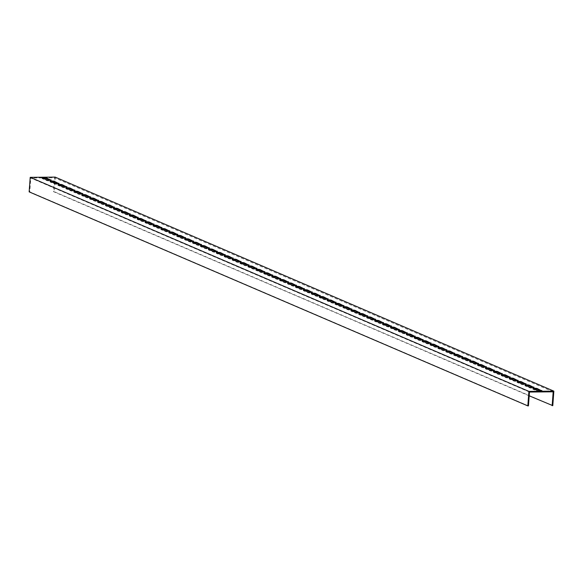 <?xml version="1.0" encoding="UTF-8"?>
<svg xmlns="http://www.w3.org/2000/svg" width="583" height="583" viewBox="0 0 583 583"><rect width="100%" height="100%" fill="white"/><g stroke="black" fill="none" stroke-linecap="round" stroke-linejoin="round"><path stroke-width="0.44" stroke-dasharray="2.92 2.19" d="M553.18 391.82L54.496 177.786L54.19 181.962M529.196 395.806L53.476 191.632L54.11 183.033M529.473 392.046L30.79 178.019L54.496 177.786M525.83 385.494A2.31 0.394 4.2 0 0 524.97 385.735A2.31 0.394 4.2 0 0 525.196 385.924L529.546 387.79A2.31 0.394 4.2 0 0 532.119 388.191A2.31 0.394 4.2 0 0 533.933 387.943A2.31 0.394 4.2 0 0 533.707 387.753L533.117 387.498M517.915 382.098A2.31 0.394 4.2 0 0 517.055 382.339A2.31 0.394 4.2 0 0 517.281 382.528L521.632 384.394A2.31 0.394 4.2 0 0 524.204 384.795A2.31 0.394 4.2 0 0 526.012 384.547A2.31 0.394 4.2 0 0 525.793 384.357L525.203 384.102M510.001 378.702A2.31 0.394 4.2 0 0 509.141 378.943A2.31 0.394 4.2 0 0 509.367 379.132L513.718 380.998A2.31 0.394 4.2 0 0 516.29 381.399A2.31 0.394 4.2 0 0 518.098 381.144A2.31 0.394 4.2 0 0 517.879 380.954L517.289 380.706M502.087 375.306A2.31 0.394 4.2 0 0 501.227 375.539A2.31 0.394 4.2 0 0 501.446 375.729L505.804 377.602A2.31 0.394 4.2 0 0 508.376 377.995A2.31 0.394 4.2 0 0 510.183 377.748A2.31 0.394 4.2 0 0 509.957 377.558L509.374 377.31M494.173 371.903A2.31 0.394 4.2 0 0 493.313 372.143A2.31 0.394 4.2 0 0 493.531 372.333L497.889 374.206A2.31 0.394 4.2 0 0 500.462 374.599A2.31 0.394 4.2 0 0 502.269 374.352A2.31 0.394 4.2 0 0 502.043 374.162L501.46 373.914M486.251 368.507A2.31 0.394 4.2 0 0 485.391 368.748A2.31 0.394 4.2 0 0 485.617 368.937L489.968 370.803A2.31 0.394 4.2 0 0 492.54 371.203A2.31 0.394 4.2 0 0 494.355 370.956A2.31 0.394 4.2 0 0 494.129 370.766L493.539 370.511M478.337 365.111A2.31 0.394 4.2 0 0 477.477 365.352A2.31 0.394 4.2 0 0 477.703 365.541L482.054 367.407A2.31 0.394 4.2 0 0 484.626 367.807A2.31 0.394 4.2 0 0 486.433 367.56A2.31 0.394 4.2 0 0 486.215 367.37L485.624 367.115M470.423 361.715A2.31 0.394 4.2 0 0 469.563 361.956A2.31 0.394 4.2 0 0 469.789 362.145L474.139 364.011A2.31 0.394 4.2 0 0 476.712 364.411A2.31 0.394 4.2 0 0 478.519 364.164A2.31 0.394 4.2 0 0 478.3 363.974L477.71 363.719M462.508 358.319A2.31 0.394 4.2 0 0 461.649 358.56A2.31 0.394 4.2 0 0 461.867 358.749L466.225 360.615A2.31 0.394 4.2 0 0 468.798 361.015A2.31 0.394 4.2 0 0 470.605 360.76A2.31 0.394 4.2 0 0 470.379 360.571L469.796 360.323M454.594 354.923A2.31 0.394 4.2 0 0 453.734 355.156A2.31 0.394 4.2 0 0 453.953 355.346L458.311 357.219A2.31 0.394 4.2 0 0 460.883 357.612A2.31 0.394 4.2 0 0 462.691 357.364A2.31 0.394 4.2 0 0 462.465 357.175L461.882 356.927M446.673 351.52A2.31 0.394 4.2 0 0 445.813 351.76A2.31 0.394 4.2 0 0 446.039 351.95L450.389 353.823A2.31 0.394 4.2 0 0 452.962 354.216A2.31 0.394 4.2 0 0 454.776 353.968A2.31 0.394 4.2 0 0 454.551 353.779L453.968 353.524M438.759 348.124A2.31 0.394 4.2 0 0 437.899 348.364A2.31 0.394 4.2 0 0 438.125 348.554L442.475 350.419A2.31 0.394 4.2 0 0 445.048 350.82A2.31 0.394 4.2 0 0 446.862 350.572A2.31 0.394 4.2 0 0 446.636 350.383L446.046 350.128M430.844 344.728A2.31 0.394 4.2 0 0 429.984 344.968A2.31 0.394 4.2 0 0 430.21 345.158L434.561 347.023A2.31 0.394 4.2 0 0 437.133 347.424A2.31 0.394 4.2 0 0 438.941 347.176A2.31 0.394 4.2 0 0 438.722 346.987L438.132 346.732M422.93 341.332A2.31 0.394 4.2 0 0 422.07 341.572A2.31 0.394 4.2 0 0 422.296 341.762L426.647 343.627A2.31 0.394 4.2 0 0 429.219 344.028A2.31 0.394 4.2 0 0 431.026 343.773A2.31 0.394 4.2 0 0 430.808 343.584L430.218 343.336M415.016 337.936A2.31 0.394 4.2 0 0 414.156 338.169A2.31 0.394 4.2 0 0 414.375 338.359L418.732 340.232A2.31 0.394 4.2 0 0 421.305 340.625A2.31 0.394 4.2 0 0 423.112 340.377A2.31 0.394 4.2 0 0 422.886 340.188L422.303 339.94M407.102 334.533A2.31 0.394 4.2 0 0 406.234 334.773A2.31 0.394 4.2 0 0 406.46 334.963L410.818 336.836A2.31 0.394 4.2 0 0 413.391 337.229A2.31 0.394 4.2 0 0 415.198 336.981A2.31 0.394 4.2 0 0 414.972 336.792L414.389 336.544M399.18 331.137A2.31 0.394 4.2 0 0 398.32 331.377A2.31 0.394 4.2 0 0 398.546 331.567L402.897 333.432A2.31 0.394 4.2 0 0 405.469 333.833A2.31 0.394 4.2 0 0 407.284 333.585A2.31 0.394 4.2 0 0 407.058 333.396L406.468 333.141M391.266 327.741A2.31 0.394 4.2 0 0 390.406 327.981A2.31 0.394 4.2 0 0 390.632 328.171L394.983 330.036A2.31 0.394 4.2 0 0 397.555 330.437A2.31 0.394 4.2 0 0 399.362 330.189A2.31 0.394 4.2 0 0 399.144 330L398.553 329.745M383.352 324.345A2.31 0.394 4.2 0 0 382.492 324.585A2.31 0.394 4.2 0 0 382.718 324.775L387.068 326.64A2.31 0.394 4.2 0 0 389.641 327.041A2.31 0.394 4.2 0 0 391.448 326.793A2.31 0.394 4.2 0 0 391.229 326.604L390.639 326.349M375.437 320.949A2.31 0.394 4.2 0 0 374.577 321.189A2.31 0.394 4.2 0 0 374.796 321.379L379.154 323.244A2.31 0.394 4.2 0 0 381.727 323.645A2.31 0.394 4.2 0 0 383.534 323.39A2.31 0.394 4.2 0 0 383.308 323.201L382.725 322.953M367.523 317.553A2.31 0.394 4.2 0 0 366.663 317.786A2.31 0.394 4.2 0 0 366.882 317.975L371.24 319.848A2.31 0.394 4.2 0 0 373.812 320.242A2.31 0.394 4.2 0 0 375.62 319.994A2.31 0.394 4.2 0 0 375.394 319.805L374.811 319.557M359.602 314.15A2.31 0.394 4.2 0 0 358.742 314.39A2.31 0.394 4.2 0 0 358.968 314.58L363.318 316.452A2.31 0.394 4.2 0 0 365.891 316.846A2.31 0.394 4.2 0 0 367.705 316.598A2.31 0.394 4.2 0 0 367.479 316.409L366.889 316.154M351.687 310.754A2.31 0.394 4.2 0 0 350.828 310.994A2.31 0.394 4.2 0 0 351.053 311.184L355.404 313.049A2.31 0.394 4.2 0 0 357.977 313.45A2.31 0.394 4.2 0 0 359.784 313.202A2.31 0.394 4.2 0 0 359.565 313.013L358.975 312.758M343.773 307.358A2.31 0.394 4.2 0 0 342.913 307.598A2.31 0.394 4.2 0 0 343.139 307.788L347.49 309.653A2.31 0.394 4.2 0 0 350.062 310.054A2.31 0.394 4.2 0 0 351.87 309.806A2.31 0.394 4.2 0 0 351.651 309.617L351.061 309.362M335.859 303.962A2.31 0.394 4.2 0 0 334.999 304.202A2.31 0.394 4.2 0 0 335.218 304.392L339.576 306.257A2.31 0.394 4.2 0 0 342.148 306.658A2.31 0.394 4.2 0 0 343.955 306.403A2.31 0.394 4.2 0 0 343.73 306.221L343.147 305.966M327.945 300.566A2.31 0.394 4.2 0 0 327.085 300.799A2.31 0.394 4.2 0 0 327.303 300.988L331.661 302.861A2.31 0.394 4.2 0 0 334.234 303.255A2.31 0.394 4.2 0 0 336.041 303.007A2.31 0.394 4.2 0 0 335.815 302.817L335.232 302.57M320.023 297.162A2.31 0.394 4.2 0 0 319.163 297.403A2.31 0.394 4.2 0 0 319.389 297.592L323.74 299.465A2.31 0.394 4.2 0 0 326.312 299.859A2.31 0.394 4.2 0 0 328.127 299.611A2.31 0.394 4.2 0 0 327.901 299.422L327.318 299.174M312.109 293.766A2.31 0.394 4.2 0 0 311.249 294.007A2.31 0.394 4.2 0 0 311.475 294.196L315.826 296.069A2.31 0.394 4.2 0 0 318.398 296.463A2.31 0.394 4.2 0 0 320.213 296.215A2.31 0.394 4.2 0 0 319.987 296.026L319.397 295.77M304.195 290.37A2.31 0.394 4.2 0 0 303.335 290.611A2.31 0.394 4.2 0 0 303.561 290.8L307.911 292.666A2.31 0.394 4.2 0 0 310.484 293.067A2.31 0.394 4.2 0 0 312.291 292.819A2.31 0.394 4.2 0 0 312.073 292.63L311.482 292.375M296.281 286.974A2.31 0.394 4.2 0 0 295.421 287.215A2.31 0.394 4.2 0 0 295.639 287.404L299.997 289.27A2.31 0.394 4.2 0 0 302.57 289.671A2.31 0.394 4.2 0 0 304.377 289.423A2.31 0.394 4.2 0 0 304.158 289.234L303.568 288.979M288.366 283.578A2.31 0.394 4.2 0 0 287.506 283.819A2.31 0.394 4.2 0 0 287.725 284.008L292.083 285.874A2.31 0.394 4.2 0 0 294.655 286.275A2.31 0.394 4.2 0 0 296.463 286.02A2.31 0.394 4.2 0 0 296.237 285.83L295.654 285.583M280.452 280.183A2.31 0.394 4.2 0 0 279.585 280.416A2.31 0.394 4.2 0 0 279.811 280.605L284.169 282.478A2.31 0.394 4.2 0 0 286.741 282.872A2.31 0.394 4.2 0 0 288.549 282.624A2.31 0.394 4.2 0 0 288.323 282.434L287.74 282.187M272.531 276.779A2.31 0.394 4.2 0 0 271.671 277.02A2.31 0.394 4.2 0 0 271.897 277.209L276.247 279.082A2.31 0.394 4.2 0 0 278.82 279.476A2.31 0.394 4.2 0 0 280.634 279.228A2.31 0.394 4.2 0 0 280.408 279.038L279.818 278.783M264.616 273.383A2.31 0.394 4.2 0 0 263.756 273.624A2.31 0.394 4.2 0 0 263.982 273.813L268.333 275.679A2.31 0.394 4.2 0 0 270.906 276.08A2.31 0.394 4.2 0 0 272.713 275.832A2.31 0.394 4.2 0 0 272.494 275.642L271.904 275.387M256.702 269.987A2.31 0.394 4.2 0 0 255.842 270.228A2.31 0.394 4.2 0 0 256.068 270.417L260.419 272.283A2.31 0.394 4.2 0 0 262.991 272.684A2.31 0.394 4.2 0 0 264.799 272.436A2.31 0.394 4.2 0 0 264.58 272.246L263.99 271.991M248.788 266.591A2.31 0.394 4.2 0 0 247.928 266.832A2.31 0.394 4.2 0 0 248.147 267.021L252.505 268.887A2.31 0.394 4.2 0 0 255.077 269.288A2.31 0.394 4.2 0 0 256.884 269.033A2.31 0.394 4.2 0 0 256.658 268.85L256.075 268.595M240.874 263.195A2.31 0.394 4.2 0 0 240.014 263.436A2.31 0.394 4.2 0 0 240.232 263.618L244.59 265.491A2.31 0.394 4.2 0 0 247.163 265.892A2.31 0.394 4.2 0 0 248.97 265.637A2.31 0.394 4.2 0 0 248.744 265.447L248.161 265.199M232.952 259.792A2.31 0.394 4.2 0 0 232.092 260.033A2.31 0.394 4.2 0 0 232.318 260.222L236.669 262.095A2.31 0.394 4.2 0 0 239.241 262.488A2.31 0.394 4.2 0 0 241.056 262.241A2.31 0.394 4.2 0 0 240.83 262.051L240.24 261.803M225.038 256.396A2.31 0.394 4.2 0 0 224.178 256.637A2.31 0.394 4.2 0 0 224.404 256.826L228.755 258.699A2.31 0.394 4.2 0 0 231.327 259.092A2.31 0.394 4.2 0 0 233.134 258.845A2.31 0.394 4.2 0 0 232.916 258.655L232.326 258.4M217.124 253A2.31 0.394 4.2 0 0 216.264 253.241A2.31 0.394 4.2 0 0 216.49 253.43L220.84 255.296A2.31 0.394 4.2 0 0 223.413 255.697A2.31 0.394 4.2 0 0 225.22 255.449A2.31 0.394 4.2 0 0 225.002 255.259L224.411 255.004M209.21 249.604A2.31 0.394 4.2 0 0 208.35 249.845A2.31 0.394 4.2 0 0 208.568 250.034L212.926 251.9A2.31 0.394 4.2 0 0 215.499 252.301A2.31 0.394 4.2 0 0 217.306 252.053A2.31 0.394 4.2 0 0 217.08 251.863L216.497 251.608M201.295 246.208A2.31 0.394 4.2 0 0 200.435 246.449A2.31 0.394 4.2 0 0 200.654 246.638L205.012 248.504A2.31 0.394 4.2 0 0 207.584 248.905A2.31 0.394 4.2 0 0 209.392 248.649A2.31 0.394 4.2 0 0 209.166 248.46L208.583 248.212M193.374 242.812A2.31 0.394 4.2 0 0 192.514 243.045A2.31 0.394 4.2 0 0 192.74 243.235L197.09 245.108A2.31 0.394 4.2 0 0 199.663 245.501A2.31 0.394 4.2 0 0 201.478 245.254A2.31 0.394 4.2 0 0 201.252 245.064L200.669 244.816M185.46 239.409A2.31 0.394 4.2 0 0 184.6 239.649A2.31 0.394 4.2 0 0 184.826 239.839L189.176 241.712A2.31 0.394 4.2 0 0 191.749 242.105A2.31 0.394 4.2 0 0 193.563 241.858A2.31 0.394 4.2 0 0 193.337 241.668L192.747 241.42M177.545 236.013A2.31 0.394 4.2 0 0 176.685 236.253A2.31 0.394 4.2 0 0 176.911 236.443L181.262 238.309A2.31 0.394 4.2 0 0 183.834 238.709A2.31 0.394 4.2 0 0 185.642 238.462A2.31 0.394 4.2 0 0 185.423 238.272L184.833 238.017M169.631 232.617A2.31 0.394 4.2 0 0 168.771 232.857A2.31 0.394 4.2 0 0 168.99 233.047L173.348 234.913A2.31 0.394 4.2 0 0 175.92 235.313A2.31 0.394 4.2 0 0 177.728 235.066A2.31 0.394 4.2 0 0 177.502 234.876L176.919 234.621M161.717 229.221A2.31 0.394 4.2 0 0 160.857 229.462A2.31 0.394 4.2 0 0 161.076 229.651L165.434 231.517A2.31 0.394 4.2 0 0 168.006 231.917A2.31 0.394 4.2 0 0 169.813 231.67A2.31 0.394 4.2 0 0 169.587 231.48L169.004 231.225M153.803 225.825A2.31 0.394 4.2 0 0 152.935 226.066A2.31 0.394 4.2 0 0 153.161 226.255L157.512 228.121A2.31 0.394 4.2 0 0 160.085 228.521A2.31 0.394 4.2 0 0 161.899 228.266A2.31 0.394 4.2 0 0 161.673 228.077L161.09 227.829M145.881 222.422A2.31 0.394 4.2 0 0 145.021 222.662A2.31 0.394 4.2 0 0 145.247 222.852L149.598 224.725A2.31 0.394 4.2 0 0 152.17 225.118A2.31 0.394 4.2 0 0 153.985 224.87A2.31 0.394 4.2 0 0 153.759 224.681L153.169 224.433M137.967 219.026A2.31 0.394 4.2 0 0 137.107 219.266A2.31 0.394 4.2 0 0 137.333 219.456L141.684 221.329A2.31 0.394 4.2 0 0 144.256 221.722A2.31 0.394 4.2 0 0 146.063 221.474A2.31 0.394 4.2 0 0 145.845 221.285L145.254 221.03M130.053 215.63A2.31 0.394 4.2 0 0 129.193 215.87A2.31 0.394 4.2 0 0 129.419 216.06L133.769 217.925A2.31 0.394 4.2 0 0 136.342 218.326A2.31 0.394 4.2 0 0 138.149 218.078A2.31 0.394 4.2 0 0 137.931 217.889L137.34 217.634M122.138 212.234A2.31 0.394 4.2 0 0 121.279 212.474A2.31 0.394 4.2 0 0 121.497 212.664L125.855 214.529A2.31 0.394 4.2 0 0 128.428 214.93A2.31 0.394 4.2 0 0 130.235 214.682A2.31 0.394 4.2 0 0 130.009 214.493L129.426 214.238M114.224 208.838A2.31 0.394 4.2 0 0 113.364 209.078A2.31 0.394 4.2 0 0 113.583 209.268L117.941 211.133A2.31 0.394 4.2 0 0 120.513 211.534A2.31 0.394 4.2 0 0 122.321 211.279A2.31 0.394 4.2 0 0 122.095 211.09L121.512 210.842M106.303 205.442A2.31 0.394 4.2 0 0 105.443 205.675A2.31 0.394 4.2 0 0 105.669 205.865L110.019 207.737A2.31 0.394 4.2 0 0 112.592 208.131A2.31 0.394 4.2 0 0 114.406 207.883A2.31 0.394 4.2 0 0 114.181 207.694L113.59 207.446M98.389 202.039A2.31 0.394 4.2 0 0 97.529 202.279A2.31 0.394 4.2 0 0 97.755 202.469L102.105 204.341A2.31 0.394 4.2 0 0 104.678 204.735A2.31 0.394 4.2 0 0 106.485 204.487A2.31 0.394 4.2 0 0 106.266 204.298L105.676 204.05M90.474 198.643A2.31 0.394 4.2 0 0 89.614 198.883A2.31 0.394 4.2 0 0 89.84 199.073L94.191 200.938A2.31 0.394 4.2 0 0 96.763 201.339A2.31 0.394 4.2 0 0 98.571 201.091A2.31 0.394 4.2 0 0 98.352 200.902L97.762 200.647M82.56 195.247A2.31 0.394 4.2 0 0 81.7 195.487A2.31 0.394 4.2 0 0 81.919 195.677L86.277 197.542A2.31 0.394 4.2 0 0 88.849 197.943A2.31 0.394 4.2 0 0 90.657 197.695A2.31 0.394 4.2 0 0 90.431 197.506L89.848 197.251M74.646 191.851A2.31 0.394 4.2 0 0 73.786 192.091A2.31 0.394 4.2 0 0 74.005 192.281L78.362 194.146A2.31 0.394 4.2 0 0 80.935 194.547A2.31 0.394 4.2 0 0 82.742 194.299A2.31 0.394 4.2 0 0 82.516 194.11L81.933 193.855M66.724 188.455A2.31 0.394 4.2 0 0 65.864 188.695A2.31 0.394 4.2 0 0 66.09 188.885L70.441 190.75A2.31 0.394 4.2 0 0 73.013 191.151A2.31 0.394 4.2 0 0 74.828 190.896A2.31 0.394 4.2 0 0 74.602 190.707L74.012 190.459M58.81 185.059A2.31 0.394 4.2 0 0 57.95 185.292A2.31 0.394 4.2 0 0 58.176 185.481L62.527 187.354A2.31 0.394 4.2 0 0 65.099 187.748A2.31 0.394 4.2 0 0 66.907 187.5A2.31 0.394 4.2 0 0 66.688 187.311L66.098 187.063M50.896 181.656A2.31 0.394 4.2 0 0 50.036 181.896A2.31 0.394 4.2 0 0 50.262 182.085L54.613 183.958A2.31 0.394 4.2 0 0 57.185 184.352A2.31 0.394 4.2 0 0 58.992 184.104A2.31 0.394 4.2 0 0 58.774 183.915L58.183 183.66M533.751 388.89A2.31 0.394 4.2 0 0 532.891 389.131A2.31 0.394 4.2 0 0 533.11 389.32L537.468 391.193A2.31 0.394 4.2 0 0 540.04 391.587A2.31 0.394 4.2 0 0 541.847 391.339A2.31 0.394 4.2 0 0 541.622 391.149L541.039 390.894M42.982 178.26A2.31 0.394 4.2 0 0 42.122 178.5A2.31 0.394 4.2 0 0 42.34 178.689L46.698 180.555A2.31 0.394 4.2 0 0 49.271 180.956A2.31 0.394 4.2 0 0 51.078 180.708A2.31 0.394 4.2 0 0 50.852 180.519L50.269 180.264M528.453 405.892L29.777 191.865L30.79 178.019M55.166 177.101L54.102 191.625L552.786 405.651M29.777 191.865L29.15 191.865M53.476 191.632L54.102 191.625M529.597 387.112L529.546 387.79M525.247 385.246L525.196 385.924M521.683 383.716L521.632 384.394M517.332 381.843L517.281 382.528M513.769 380.32L513.718 380.998M509.411 378.447L509.367 379.132M505.855 376.917L505.804 377.602M501.497 375.051L501.446 375.729M497.933 373.521L497.889 374.206M493.582 371.655L493.531 372.333M490.019 370.125L489.968 370.803M485.668 368.259L485.617 368.937M482.105 366.729L482.054 367.407M477.754 364.856L477.703 365.541M474.19 363.333L474.139 364.011M469.84 361.46L469.789 362.145M466.276 359.937L466.225 360.615M461.918 358.064L461.867 358.749M458.362 356.534L458.311 357.219M454.004 354.668L453.953 355.346M450.44 353.138L450.389 353.823M446.09 351.272L446.039 351.95M442.526 349.742L442.475 350.419M438.176 347.876L438.125 348.554M434.612 346.346L434.561 347.023M430.261 344.473L430.21 345.158M426.698 342.95L426.647 343.627M422.34 341.077L422.296 341.762M418.783 339.546L418.732 340.232M414.426 337.681L414.375 338.359M410.862 336.151L410.818 336.836M406.511 334.285L406.46 334.963M402.948 332.755L402.897 333.432M398.597 330.889L398.546 331.567M395.034 329.359L394.983 330.036M390.683 327.493L390.632 328.171M387.119 325.963L387.068 326.64M382.761 324.09L382.718 324.775M379.205 322.567L379.154 323.244M374.847 320.694L374.796 321.379M371.284 319.163L371.24 319.848M366.933 317.298L366.882 317.975M363.369 315.767L363.318 316.452M359.019 313.902L358.968 314.58M355.455 312.371L355.404 313.049M351.104 310.506L351.053 311.184M347.541 308.975L347.49 309.653M343.183 307.103L343.139 307.788M339.627 305.579L339.576 306.257M335.269 303.707L335.218 304.392M331.712 302.176L331.661 302.861M327.354 300.311L327.303 300.988M323.791 298.78L323.74 299.465M319.44 296.915L319.389 297.592M315.877 295.384L315.826 296.069M311.526 293.519L311.475 294.196M307.962 291.988L307.911 292.666M303.612 290.123L303.561 290.8M300.048 288.592L299.997 289.27M295.69 286.719L295.639 287.404M292.134 285.196L292.083 285.874M287.776 283.323L287.725 284.008M284.212 281.793L284.169 282.478M279.862 279.927L279.811 280.605M276.298 278.397L276.247 279.082M271.948 276.531L271.897 277.209M268.384 275.001L268.333 275.679M264.033 273.136L263.982 273.813M260.47 271.605L260.419 272.283M256.112 269.732L256.068 270.417M252.556 268.209L252.505 268.887M248.198 266.336L248.147 267.021M244.634 264.806L244.59 265.491M240.283 262.94L240.232 263.618M236.72 261.41L236.669 262.095M232.369 259.544L232.318 260.222M228.806 258.014L228.755 258.699M224.455 256.148L224.404 256.826M220.891 254.618L220.84 255.296M216.533 252.752L216.49 253.43M212.977 251.222L212.926 251.9M208.619 249.349L208.568 250.034M205.056 247.826L205.012 248.504M200.705 245.953L200.654 246.638M197.141 244.423L197.09 245.108M192.791 242.557L192.74 243.235M189.227 241.027L189.176 241.712M184.877 239.161L184.826 239.839M181.313 237.631L181.262 238.309M176.962 235.765L176.911 236.443M173.399 234.235L173.348 234.913M169.041 232.362L168.99 233.047M165.485 230.839L165.434 231.517M161.127 228.966L161.076 229.651M157.563 227.436L157.512 228.121M153.212 225.57L153.161 226.255M149.649 224.04L149.598 224.725M145.298 222.174L145.247 222.852M141.735 220.644L141.684 221.329M137.384 218.778L137.333 219.456M133.82 217.248L133.769 217.925M129.462 215.382L129.419 216.06M125.906 213.852L125.855 214.529M121.548 211.979L121.497 212.664M117.985 210.456L117.941 211.133M113.634 208.583L113.583 209.268M110.07 207.052L110.019 207.737M105.72 205.187L105.669 205.865M102.156 203.656L102.105 204.341M97.806 201.791L97.755 202.469M94.242 200.261L94.191 200.938M89.884 198.395L89.84 199.073M86.328 196.865L86.277 197.542M81.97 194.992L81.919 195.677M78.406 193.469L78.362 194.146M74.056 191.596L74.005 192.281M70.492 190.073L70.441 190.75M66.141 188.2L66.09 188.885M62.578 186.669L62.527 187.354M58.227 184.804L58.176 185.481M54.664 183.273L54.613 183.958M50.306 181.408L50.262 182.085M537.511 390.508L537.468 391.193M533.161 388.642L533.11 389.32M46.749 179.877L46.698 180.555M42.391 178.012L42.34 178.689M533.977 387.258L533.933 387.943M525.021 385.057L524.97 385.735M526.063 383.862L526.012 384.547M517.106 381.654L517.055 382.339M518.149 380.466L518.098 381.144M509.192 378.258L509.141 378.943M510.234 377.07L510.183 377.748M501.278 374.862L501.227 375.539M502.32 373.674L502.269 374.352M493.356 371.466L493.313 372.143M494.406 370.271L494.355 370.956M485.442 368.07L485.391 368.748M486.484 366.875L486.433 367.56M477.528 364.674L477.477 365.352M478.57 363.479L478.519 364.164M469.614 361.271L469.563 361.956M470.656 360.083L470.605 360.76M461.7 357.875L461.649 358.56M462.742 356.687L462.691 357.364M453.778 354.479L453.734 355.156M454.827 353.291L454.776 353.968M445.864 351.083L445.813 351.76M446.906 349.887L446.862 350.572M437.95 347.687L437.899 348.364M438.992 346.491L438.941 347.176M430.035 344.283L429.984 344.968M431.077 343.096L431.026 343.773M422.121 340.887L422.07 341.572M423.163 339.7L423.112 340.377M414.207 337.491L414.156 338.169M415.249 336.304L415.198 336.981M406.285 334.095L406.234 334.773M407.328 332.908L407.284 333.585M398.371 330.699L398.32 331.377M399.413 329.504L399.362 330.189M390.457 327.303L390.406 327.981M391.499 326.108L391.448 326.793M382.543 323.9L382.492 324.585M383.585 322.712L383.534 323.39M374.629 320.504L374.577 321.189M375.671 319.316L375.62 319.994M366.707 317.108L366.663 317.786M367.756 315.92L367.705 316.598M358.793 313.712L358.742 314.39M359.835 312.517L359.784 313.202M350.879 310.316L350.828 310.994M351.921 309.121L351.87 309.806M342.964 306.913L342.913 307.598M344.006 305.725L343.955 306.403M335.05 303.517L334.999 304.202M336.092 302.329L336.041 303.007M327.129 300.121L327.085 300.799M328.178 298.933L328.127 299.611M319.214 296.725L319.163 297.403M320.256 295.537L320.213 296.215M311.3 293.329L311.249 294.007M312.342 292.134L312.291 292.819M303.386 289.933L303.335 290.611M304.428 288.738L304.377 289.423M295.472 286.53L295.421 287.215M296.514 285.342L296.463 286.02M287.557 283.134L287.506 283.819M288.6 281.946L288.549 282.624M279.636 279.738L279.585 280.416M280.678 278.55L280.634 279.228M271.722 276.342L271.671 277.02M272.764 275.147L272.713 275.832M263.808 272.946L263.756 273.624M264.85 271.751L264.799 272.436M255.893 269.543L255.842 270.228M256.935 268.355L256.884 269.033M247.979 266.147L247.928 266.832M249.021 264.959L248.97 265.637M240.058 262.751L240.014 263.436M241.1 261.563L241.056 262.241M232.143 259.355L232.092 260.033M233.185 258.167L233.134 258.845M224.229 255.959L224.178 256.637M225.271 254.764L225.22 255.449M216.315 252.563L216.264 253.241M217.357 251.368L217.306 252.053M208.401 249.16L208.35 249.845M209.443 247.972L209.392 248.649M200.479 245.764L200.435 246.449M201.529 244.576L201.478 245.254M192.565 242.368L192.514 243.045M193.607 241.18L193.563 241.858M184.651 238.972L184.6 239.649M185.693 237.777L185.642 238.462M176.736 235.576L176.685 236.253M177.779 234.381L177.728 235.066M168.822 232.172L168.771 232.857M169.864 230.985L169.813 231.67M160.908 228.776L160.857 229.462M161.95 227.589L161.899 228.266M152.986 225.381L152.935 226.066M154.029 224.193L153.985 224.87M145.072 221.985L145.021 222.662M146.114 220.797L146.063 221.474M137.158 218.589L137.107 219.266M138.2 217.393L138.149 218.078M129.244 215.193L129.193 215.87M130.286 213.997L130.235 214.682M121.33 211.789L121.279 212.474M122.372 210.601L122.321 211.279M113.408 208.393L113.364 209.078M114.45 207.205L114.406 207.883M105.494 204.997L105.443 205.675M106.536 203.81L106.485 204.487M97.58 201.601L97.529 202.279M98.622 200.406L98.571 201.091M89.665 198.205L89.614 198.883M90.708 197.01L90.657 197.695M81.751 194.802L81.7 195.487M82.793 193.614L82.742 194.299M73.83 191.406L73.786 192.091M74.879 190.218L74.828 190.896M65.915 188.01L65.864 188.695M66.958 186.822L66.907 187.5M58.001 184.614L57.95 185.292M59.043 183.426L58.992 184.104M50.087 181.218L50.036 181.896M541.899 390.661L541.847 391.339M532.935 388.453L532.891 389.131M51.129 180.023L51.078 180.708M42.173 177.822L42.122 178.5"/><path stroke-width="0.87" d="M30.119 178.704L30.214 177.349L528.898 391.375L527.834 405.899L29.15 191.865L30.119 178.704M529.196 395.806L552.786 405.651L553.85 391.135L528.898 391.375M553.85 391.135L55.166 177.101L30.214 177.349M533.758 387.068A2.31 0.394 -175.8 0 1 533.977 387.258A2.31 0.394 -175.8 0 1 532.17 387.513A2.31 0.394 -175.8 0 1 529.597 387.112L525.247 385.246A2.31 0.394 -175.8 0 1 525.021 385.057A2.31 0.394 -175.8 0 1 526.828 384.802A2.31 0.394 -175.8 0 1 529.4 385.203L533.729 387.418M525.844 383.672A2.31 0.394 -175.8 0 1 526.063 383.862A2.31 0.394 -175.8 0 1 524.255 384.11A2.31 0.394 -175.8 0 1 521.683 383.716L517.332 381.843A2.31 0.394 -175.8 0 1 517.106 381.654A2.31 0.394 -175.8 0 1 518.914 381.406A2.31 0.394 -175.8 0 1 521.486 381.807L525.815 384.015M517.923 380.276A2.31 0.394 -175.8 0 1 518.149 380.466A2.31 0.394 -175.8 0 1 516.341 380.714A2.31 0.394 -175.8 0 1 513.769 380.32L509.411 378.447A2.31 0.394 -175.8 0 1 509.192 378.258A2.31 0.394 -175.8 0 1 511 378.01A2.31 0.394 -175.8 0 1 513.572 378.411L517.901 380.619M510.008 376.88A2.31 0.394 -175.8 0 1 510.234 377.07A2.31 0.394 -175.8 0 1 508.427 377.318A2.31 0.394 -175.8 0 1 505.855 376.917L501.497 375.051A2.31 0.394 -175.8 0 1 501.278 374.862A2.31 0.394 -175.8 0 1 503.085 374.614A2.31 0.394 -175.8 0 1 505.658 375.007L509.987 377.223M502.094 373.484A2.31 0.394 -175.8 0 1 502.32 373.674A2.31 0.394 -175.8 0 1 500.505 373.922A2.31 0.394 -175.8 0 1 497.933 373.521L493.582 371.655A2.31 0.394 -175.8 0 1 493.356 371.466A2.31 0.394 -175.8 0 1 495.171 371.218A2.31 0.394 -175.8 0 1 497.744 371.611L502.072 373.827M494.18 370.088A2.31 0.394 -175.8 0 1 494.406 370.271A2.31 0.394 -175.8 0 1 492.591 370.526A2.31 0.394 -175.8 0 1 490.019 370.125L485.668 368.259A2.31 0.394 -175.8 0 1 485.442 368.07A2.31 0.394 -175.8 0 1 487.257 367.822A2.31 0.394 -175.8 0 1 489.829 368.216L494.151 370.431M486.266 366.685A2.31 0.394 -175.8 0 1 486.484 366.875A2.31 0.394 -175.8 0 1 484.677 367.13A2.31 0.394 -175.8 0 1 482.105 366.729L477.754 364.856A2.31 0.394 -175.8 0 1 477.528 364.674A2.31 0.394 -175.8 0 1 479.335 364.419A2.31 0.394 -175.8 0 1 481.908 364.82L486.237 367.035M478.351 363.289A2.31 0.394 -175.8 0 1 478.57 363.479A2.31 0.394 -175.8 0 1 476.763 363.726A2.31 0.394 -175.8 0 1 474.19 363.333L469.84 361.46A2.31 0.394 -175.8 0 1 469.614 361.271A2.31 0.394 -175.8 0 1 471.421 361.023A2.31 0.394 -175.8 0 1 473.994 361.424L478.322 363.632M470.43 359.893A2.31 0.394 -175.8 0 1 470.656 360.083A2.31 0.394 -175.8 0 1 468.849 360.33A2.31 0.394 -175.8 0 1 466.276 359.937L461.918 358.064A2.31 0.394 -175.8 0 1 461.7 357.875A2.31 0.394 -175.8 0 1 463.507 357.627A2.31 0.394 -175.8 0 1 466.079 358.028L470.408 360.236M462.516 356.497A2.31 0.394 -175.8 0 1 462.742 356.687A2.31 0.394 -175.8 0 1 460.934 356.934A2.31 0.394 -175.8 0 1 458.362 356.534L454.004 354.668A2.31 0.394 -175.8 0 1 453.778 354.479A2.31 0.394 -175.8 0 1 455.593 354.231A2.31 0.394 -175.8 0 1 458.165 354.624L462.494 356.84M454.602 353.101A2.31 0.394 -175.8 0 1 454.827 353.291A2.31 0.394 -175.8 0 1 453.013 353.538A2.31 0.394 -175.8 0 1 450.44 353.138L446.09 351.272A2.31 0.394 -175.8 0 1 445.864 351.083A2.31 0.394 -175.8 0 1 447.678 350.835A2.31 0.394 -175.8 0 1 450.251 351.228L454.572 353.444M446.687 349.698A2.31 0.394 -175.8 0 1 446.906 349.887A2.31 0.394 -175.8 0 1 445.099 350.143A2.31 0.394 -175.8 0 1 442.526 349.742L438.176 347.876A2.31 0.394 -175.8 0 1 437.95 347.687A2.31 0.394 -175.8 0 1 439.757 347.432A2.31 0.394 -175.8 0 1 442.329 347.832L446.658 350.048M438.773 346.302A2.31 0.394 -175.8 0 1 438.992 346.491A2.31 0.394 -175.8 0 1 437.184 346.739A2.31 0.394 -175.8 0 1 434.612 346.346L430.261 344.473A2.31 0.394 -175.8 0 1 430.035 344.283A2.31 0.394 -175.8 0 1 431.843 344.036A2.31 0.394 -175.8 0 1 434.415 344.436L438.744 346.645M430.852 342.906A2.31 0.394 -175.8 0 1 431.077 343.096A2.31 0.394 -175.8 0 1 429.27 343.343A2.31 0.394 -175.8 0 1 426.698 342.95L422.34 341.077A2.31 0.394 -175.8 0 1 422.121 340.887A2.31 0.394 -175.8 0 1 423.928 340.64A2.31 0.394 -175.8 0 1 426.501 341.04L430.83 343.249M422.937 339.51A2.31 0.394 -175.8 0 1 423.163 339.7A2.31 0.394 -175.8 0 1 421.356 339.947A2.31 0.394 -175.8 0 1 418.783 339.546L414.426 337.681A2.31 0.394 -175.8 0 1 414.207 337.491A2.31 0.394 -175.8 0 1 416.014 337.244A2.31 0.394 -175.8 0 1 418.587 337.637L422.915 339.853M415.023 336.114A2.31 0.394 -175.8 0 1 415.249 336.304A2.31 0.394 -175.8 0 1 413.434 336.551A2.31 0.394 -175.8 0 1 410.862 336.151L406.511 334.285A2.31 0.394 -175.8 0 1 406.285 334.095A2.31 0.394 -175.8 0 1 408.1 333.848A2.31 0.394 -175.8 0 1 410.672 334.241L415.001 336.457M407.109 332.718A2.31 0.394 -175.8 0 1 407.328 332.908A2.31 0.394 -175.8 0 1 405.52 333.155A2.31 0.394 -175.8 0 1 402.948 332.755L398.597 330.889A2.31 0.394 -175.8 0 1 398.371 330.699A2.31 0.394 -175.8 0 1 400.178 330.452A2.31 0.394 -175.8 0 1 402.751 330.845L407.08 333.061M399.195 329.315A2.31 0.394 -175.8 0 1 399.413 329.504A2.31 0.394 -175.8 0 1 397.606 329.759A2.31 0.394 -175.8 0 1 395.034 329.359L390.683 327.493A2.31 0.394 -175.8 0 1 390.457 327.303A2.31 0.394 -175.8 0 1 392.264 327.048A2.31 0.394 -175.8 0 1 394.837 327.449L399.166 329.665M391.273 325.919A2.31 0.394 -175.8 0 1 391.499 326.108A2.31 0.394 -175.8 0 1 389.692 326.356A2.31 0.394 -175.8 0 1 387.119 325.963L382.761 324.09A2.31 0.394 -175.8 0 1 382.543 323.9A2.31 0.394 -175.8 0 1 384.35 323.652A2.31 0.394 -175.8 0 1 386.923 324.053L391.251 326.261M383.359 322.523A2.31 0.394 -175.8 0 1 383.585 322.712A2.31 0.394 -175.8 0 1 381.778 322.96A2.31 0.394 -175.8 0 1 379.205 322.567L374.847 320.694A2.31 0.394 -175.8 0 1 374.629 320.504A2.31 0.394 -175.8 0 1 376.436 320.256A2.31 0.394 -175.8 0 1 379.008 320.657L383.337 322.865M375.445 319.127A2.31 0.394 -175.8 0 1 375.671 319.316A2.31 0.394 -175.8 0 1 373.856 319.564A2.31 0.394 -175.8 0 1 371.284 319.163L366.933 317.298A2.31 0.394 -175.8 0 1 366.707 317.108A2.31 0.394 -175.8 0 1 368.522 316.861A2.31 0.394 -175.8 0 1 371.094 317.254L375.423 319.469M367.53 315.731A2.31 0.394 -175.8 0 1 367.756 315.92A2.31 0.394 -175.8 0 1 365.942 316.168A2.31 0.394 -175.8 0 1 363.369 315.767L359.019 313.902A2.31 0.394 -175.8 0 1 358.793 313.712A2.31 0.394 -175.8 0 1 360.6 313.465A2.31 0.394 -175.8 0 1 363.173 313.858L367.501 316.073M359.616 312.328A2.31 0.394 -175.8 0 1 359.835 312.517A2.31 0.394 -175.8 0 1 358.028 312.772A2.31 0.394 -175.8 0 1 355.455 312.371L351.104 310.506A2.31 0.394 -175.8 0 1 350.879 310.316A2.31 0.394 -175.8 0 1 352.686 310.061A2.31 0.394 -175.8 0 1 355.258 310.462L359.587 312.677M351.702 308.932A2.31 0.394 -175.8 0 1 351.921 309.121A2.31 0.394 -175.8 0 1 350.113 309.369A2.31 0.394 -175.8 0 1 347.541 308.975L343.183 307.103A2.31 0.394 -175.8 0 1 342.964 306.913A2.31 0.394 -175.8 0 1 344.772 306.665A2.31 0.394 -175.8 0 1 347.344 307.066L351.673 309.274M343.781 305.536A2.31 0.394 -175.8 0 1 344.006 305.725A2.31 0.394 -175.8 0 1 342.199 305.973A2.31 0.394 -175.8 0 1 339.627 305.579L335.269 303.707A2.31 0.394 -175.8 0 1 335.05 303.517A2.31 0.394 -175.8 0 1 336.857 303.269A2.31 0.394 -175.8 0 1 339.43 303.67L343.759 305.878M335.866 302.14A2.31 0.394 -175.8 0 1 336.092 302.329A2.31 0.394 -175.8 0 1 334.278 302.577A2.31 0.394 -175.8 0 1 331.712 302.176L327.354 300.311A2.31 0.394 -175.8 0 1 327.129 300.121A2.31 0.394 -175.8 0 1 328.943 299.873A2.31 0.394 -175.8 0 1 331.516 300.274L335.844 302.482M327.952 298.744A2.31 0.394 -175.8 0 1 328.178 298.933A2.31 0.394 -175.8 0 1 326.363 299.181A2.31 0.394 -175.8 0 1 323.791 298.78L319.44 296.915A2.31 0.394 -175.8 0 1 319.214 296.725A2.31 0.394 -175.8 0 1 321.029 296.477A2.31 0.394 -175.8 0 1 323.601 296.871L327.923 299.086M320.038 295.348A2.31 0.394 -175.8 0 1 320.256 295.537A2.31 0.394 -175.8 0 1 318.449 295.785A2.31 0.394 -175.8 0 1 315.877 295.384L311.526 293.519A2.31 0.394 -175.8 0 1 311.3 293.329A2.31 0.394 -175.8 0 1 313.107 293.081A2.31 0.394 -175.8 0 1 315.68 293.475L320.009 295.69M312.124 291.945A2.31 0.394 -175.8 0 1 312.342 292.134A2.31 0.394 -175.8 0 1 310.535 292.389A2.31 0.394 -175.8 0 1 307.962 291.988L303.612 290.123A2.31 0.394 -175.8 0 1 303.386 289.933A2.31 0.394 -175.8 0 1 305.193 289.678A2.31 0.394 -175.8 0 1 307.766 290.079L312.094 292.294M304.202 288.549A2.31 0.394 -175.8 0 1 304.428 288.738A2.31 0.394 -175.8 0 1 302.621 288.986A2.31 0.394 -175.8 0 1 300.048 288.592L295.69 286.719A2.31 0.394 -175.8 0 1 295.472 286.53A2.31 0.394 -175.8 0 1 297.279 286.282A2.31 0.394 -175.8 0 1 299.851 286.683L304.18 288.891M296.288 285.153A2.31 0.394 -175.8 0 1 296.514 285.342A2.31 0.394 -175.8 0 1 294.707 285.59A2.31 0.394 -175.8 0 1 292.134 285.196L287.776 283.323A2.31 0.394 -175.8 0 1 287.557 283.134A2.31 0.394 -175.8 0 1 289.365 282.886A2.31 0.394 -175.8 0 1 291.937 283.287L296.266 285.495M288.374 281.757A2.31 0.394 -175.8 0 1 288.6 281.946A2.31 0.394 -175.8 0 1 286.785 282.194A2.31 0.394 -175.8 0 1 284.212 281.793L279.862 279.927A2.31 0.394 -175.8 0 1 279.636 279.738A2.31 0.394 -175.8 0 1 281.451 279.49A2.31 0.394 -175.8 0 1 284.023 279.884L288.352 282.099M280.459 278.361A2.31 0.394 -175.8 0 1 280.678 278.55A2.31 0.394 -175.8 0 1 278.871 278.798A2.31 0.394 -175.8 0 1 276.298 278.397L271.948 276.531A2.31 0.394 -175.8 0 1 271.722 276.342A2.31 0.394 -175.8 0 1 273.529 276.094A2.31 0.394 -175.8 0 1 276.102 276.488L280.43 278.703M272.545 274.957A2.31 0.394 -175.8 0 1 272.764 275.147A2.31 0.394 -175.8 0 1 270.957 275.402A2.31 0.394 -175.8 0 1 268.384 275.001L264.033 273.136A2.31 0.394 -175.8 0 1 263.808 272.946A2.31 0.394 -175.8 0 1 265.615 272.691A2.31 0.394 -175.8 0 1 268.187 273.092L272.516 275.307M264.624 271.561A2.31 0.394 -175.8 0 1 264.85 271.751A2.31 0.394 -175.8 0 1 263.042 271.999A2.31 0.394 -175.8 0 1 260.47 271.605L256.112 269.732A2.31 0.394 -175.8 0 1 255.893 269.543A2.31 0.394 -175.8 0 1 257.701 269.295A2.31 0.394 -175.8 0 1 260.273 269.696L264.602 271.904M256.709 268.165A2.31 0.394 -175.8 0 1 256.935 268.355A2.31 0.394 -175.8 0 1 255.128 268.603A2.31 0.394 -175.8 0 1 252.556 268.209L248.198 266.336A2.31 0.394 -175.8 0 1 247.979 266.147A2.31 0.394 -175.8 0 1 249.786 265.899A2.31 0.394 -175.8 0 1 252.359 266.3L256.688 268.508M248.795 264.769A2.31 0.394 -175.8 0 1 249.021 264.959A2.31 0.394 -175.8 0 1 247.207 265.207A2.31 0.394 -175.8 0 1 244.634 264.806L240.283 262.94A2.31 0.394 -175.8 0 1 240.058 262.751A2.31 0.394 -175.8 0 1 241.872 262.503A2.31 0.394 -175.8 0 1 244.445 262.904L248.773 265.112M240.881 261.373A2.31 0.394 -175.8 0 1 241.1 261.563A2.31 0.394 -175.8 0 1 239.292 261.811A2.31 0.394 -175.8 0 1 236.72 261.41L232.369 259.544A2.31 0.394 -175.8 0 1 232.143 259.355A2.31 0.394 -175.8 0 1 233.951 259.107A2.31 0.394 -175.8 0 1 236.523 259.501L240.852 261.716M232.967 257.978A2.31 0.394 -175.8 0 1 233.185 258.167A2.31 0.394 -175.8 0 1 231.378 258.415A2.31 0.394 -175.8 0 1 228.806 258.014L224.455 256.148A2.31 0.394 -175.8 0 1 224.229 255.959A2.31 0.394 -175.8 0 1 226.036 255.711A2.31 0.394 -175.8 0 1 228.609 256.105L232.938 258.32M225.045 254.574A2.31 0.394 -175.8 0 1 225.271 254.764A2.31 0.394 -175.8 0 1 223.464 255.019A2.31 0.394 -175.8 0 1 220.891 254.618L216.533 252.752A2.31 0.394 -175.8 0 1 216.315 252.563A2.31 0.394 -175.8 0 1 218.122 252.308A2.31 0.394 -175.8 0 1 220.695 252.709L225.023 254.924M217.131 251.178A2.31 0.394 -175.8 0 1 217.357 251.368A2.31 0.394 -175.8 0 1 215.55 251.616A2.31 0.394 -175.8 0 1 212.977 251.222L208.619 249.349A2.31 0.394 -175.8 0 1 208.401 249.16A2.31 0.394 -175.8 0 1 210.208 248.912A2.31 0.394 -175.8 0 1 212.78 249.313L217.109 251.521M209.217 247.782A2.31 0.394 -175.8 0 1 209.443 247.972A2.31 0.394 -175.8 0 1 207.628 248.22A2.31 0.394 -175.8 0 1 205.056 247.826L200.705 245.953A2.31 0.394 -175.8 0 1 200.479 245.764A2.31 0.394 -175.8 0 1 202.294 245.516A2.31 0.394 -175.8 0 1 204.866 245.917L209.195 248.125M201.303 244.386A2.31 0.394 -175.8 0 1 201.529 244.576A2.31 0.394 -175.8 0 1 199.714 244.824A2.31 0.394 -175.8 0 1 197.141 244.423L192.791 242.557A2.31 0.394 -175.8 0 1 192.565 242.368A2.31 0.394 -175.8 0 1 194.379 242.12A2.31 0.394 -175.8 0 1 196.952 242.513L201.273 244.729M193.388 240.99A2.31 0.394 -175.8 0 1 193.607 241.18A2.31 0.394 -175.8 0 1 191.8 241.428A2.31 0.394 -175.8 0 1 189.227 241.027L184.877 239.161A2.31 0.394 -175.8 0 1 184.651 238.972A2.31 0.394 -175.8 0 1 186.458 238.724A2.31 0.394 -175.8 0 1 189.03 239.117L193.359 241.333M185.474 237.587A2.31 0.394 -175.8 0 1 185.693 237.777A2.31 0.394 -175.8 0 1 183.885 238.032A2.31 0.394 -175.8 0 1 181.313 237.631L176.962 235.765A2.31 0.394 -175.8 0 1 176.736 235.576A2.31 0.394 -175.8 0 1 178.544 235.321A2.31 0.394 -175.8 0 1 181.116 235.721L185.445 237.937M177.553 234.191A2.31 0.394 -175.8 0 1 177.779 234.381A2.31 0.394 -175.8 0 1 175.971 234.628A2.31 0.394 -175.8 0 1 173.399 234.235L169.041 232.362A2.31 0.394 -175.8 0 1 168.822 232.172A2.31 0.394 -175.8 0 1 170.63 231.925A2.31 0.394 -175.8 0 1 173.202 232.326L177.531 234.541M169.638 230.795A2.31 0.394 -175.8 0 1 169.864 230.985A2.31 0.394 -175.8 0 1 168.057 231.232A2.31 0.394 -175.8 0 1 165.485 230.839L161.127 228.966A2.31 0.394 -175.8 0 1 160.908 228.776A2.31 0.394 -175.8 0 1 162.715 228.529A2.31 0.394 -175.8 0 1 165.288 228.93L169.617 231.138M161.724 227.399A2.31 0.394 -175.8 0 1 161.95 227.589A2.31 0.394 -175.8 0 1 160.136 227.836A2.31 0.394 -175.8 0 1 157.563 227.436L153.212 225.57A2.31 0.394 -175.8 0 1 152.986 225.381A2.31 0.394 -175.8 0 1 154.801 225.133A2.31 0.394 -175.8 0 1 157.374 225.534L161.702 227.742M153.81 224.003A2.31 0.394 -175.8 0 1 154.029 224.193A2.31 0.394 -175.8 0 1 152.221 224.44A2.31 0.394 -175.8 0 1 149.649 224.04L145.298 222.174A2.31 0.394 -175.8 0 1 145.072 221.985A2.31 0.394 -175.8 0 1 146.88 221.737A2.31 0.394 -175.8 0 1 149.452 222.13L153.781 224.346M145.896 220.607A2.31 0.394 -175.8 0 1 146.114 220.797A2.31 0.394 -175.8 0 1 144.307 221.044A2.31 0.394 -175.8 0 1 141.735 220.644L137.384 218.778A2.31 0.394 -175.8 0 1 137.158 218.589A2.31 0.394 -175.8 0 1 138.965 218.341A2.31 0.394 -175.8 0 1 141.538 218.734L145.867 220.95M137.974 217.204A2.31 0.394 -175.8 0 1 138.2 217.393A2.31 0.394 -175.8 0 1 136.393 217.648A2.31 0.394 -175.8 0 1 133.82 217.248L129.462 215.382A2.31 0.394 -175.8 0 1 129.244 215.193A2.31 0.394 -175.8 0 1 131.051 214.938A2.31 0.394 -175.8 0 1 133.624 215.338L137.952 217.554M130.06 213.808A2.31 0.394 -175.8 0 1 130.286 213.997A2.31 0.394 -175.8 0 1 128.479 214.245A2.31 0.394 -175.8 0 1 125.906 213.852L121.548 211.979A2.31 0.394 -175.8 0 1 121.33 211.789A2.31 0.394 -175.8 0 1 123.137 211.542A2.31 0.394 -175.8 0 1 125.709 211.942L130.038 214.15M122.146 210.412A2.31 0.394 -175.8 0 1 122.372 210.601A2.31 0.394 -175.8 0 1 120.557 210.849A2.31 0.394 -175.8 0 1 117.985 210.456L113.634 208.583A2.31 0.394 -175.8 0 1 113.408 208.393A2.31 0.394 -175.8 0 1 115.223 208.146A2.31 0.394 -175.8 0 1 117.795 208.546L122.124 210.755M114.232 207.016A2.31 0.394 -175.8 0 1 114.45 207.205A2.31 0.394 -175.8 0 1 112.643 207.453A2.31 0.394 -175.8 0 1 110.07 207.052L105.72 205.187A2.31 0.394 -175.8 0 1 105.494 204.997A2.31 0.394 -175.8 0 1 107.301 204.75A2.31 0.394 -175.8 0 1 109.874 205.143L114.202 207.359M106.317 203.62A2.31 0.394 -175.8 0 1 106.536 203.81A2.31 0.394 -175.8 0 1 104.729 204.057A2.31 0.394 -175.8 0 1 102.156 203.656L97.806 201.791A2.31 0.394 -175.8 0 1 97.58 201.601A2.31 0.394 -175.8 0 1 99.387 201.354A2.31 0.394 -175.8 0 1 101.959 201.747L106.288 203.963M98.396 200.217A2.31 0.394 -175.8 0 1 98.622 200.406A2.31 0.394 -175.8 0 1 96.814 200.661A2.31 0.394 -175.8 0 1 94.242 200.261L89.884 198.395A2.31 0.394 -175.8 0 1 89.665 198.205A2.31 0.394 -175.8 0 1 91.473 197.95A2.31 0.394 -175.8 0 1 94.045 198.351L98.374 200.567M90.482 196.821A2.31 0.394 -175.8 0 1 90.708 197.01A2.31 0.394 -175.8 0 1 88.9 197.258A2.31 0.394 -175.8 0 1 86.328 196.865L81.97 194.992A2.31 0.394 -175.8 0 1 81.751 194.802A2.31 0.394 -175.8 0 1 83.558 194.554A2.31 0.394 -175.8 0 1 86.131 194.955L90.46 197.171M82.567 193.425A2.31 0.394 -175.8 0 1 82.793 193.614A2.31 0.394 -175.8 0 1 80.979 193.862A2.31 0.394 -175.8 0 1 78.406 193.469L74.056 191.596A2.31 0.394 -175.8 0 1 73.83 191.406A2.31 0.394 -175.8 0 1 75.644 191.158A2.31 0.394 -175.8 0 1 78.217 191.559L82.546 193.767M74.653 190.029A2.31 0.394 -175.8 0 1 74.879 190.218A2.31 0.394 -175.8 0 1 73.064 190.466A2.31 0.394 -175.8 0 1 70.492 190.073L66.141 188.2A2.31 0.394 -175.8 0 1 65.915 188.01A2.31 0.394 -175.8 0 1 67.73 187.762A2.31 0.394 -175.8 0 1 70.295 188.163L74.624 190.371M66.739 186.633A2.31 0.394 -175.8 0 1 66.958 186.822A2.31 0.394 -175.8 0 1 65.15 187.07A2.31 0.394 -175.8 0 1 62.578 186.669L58.227 184.804A2.31 0.394 -175.8 0 1 58.001 184.614A2.31 0.394 -175.8 0 1 59.809 184.366A2.31 0.394 -175.8 0 1 62.381 184.76L66.71 186.975M58.825 183.237A2.31 0.394 -175.8 0 1 59.043 183.426A2.31 0.394 -175.8 0 1 57.236 183.674A2.31 0.394 -175.8 0 1 54.664 183.273L50.306 181.408A2.31 0.394 -175.8 0 1 50.087 181.218A2.31 0.394 -175.8 0 1 51.894 180.97A2.31 0.394 -175.8 0 1 54.467 181.364L58.796 183.579M541.673 390.472A2.31 0.394 -175.8 0 1 541.899 390.661A2.31 0.394 -175.8 0 1 540.084 390.909A2.31 0.394 -175.8 0 1 537.511 390.508L533.161 388.642A2.31 0.394 -175.8 0 1 532.935 388.453A2.31 0.394 -175.8 0 1 534.749 388.205A2.31 0.394 -175.8 0 1 537.322 388.599L541.651 390.814M50.903 179.834A2.31 0.394 -175.8 0 1 51.129 180.023A2.31 0.394 -175.8 0 1 49.322 180.278A2.31 0.394 -175.8 0 1 46.749 179.877L42.391 178.012A2.31 0.394 -175.8 0 1 42.173 177.822A2.31 0.394 -175.8 0 1 43.98 177.567A2.31 0.394 -175.8 0 1 46.553 177.968L50.881 180.183M552.159 405.659L553.18 391.82L529.473 392.046L528.453 405.892L527.834 405.899M54.11 183.033L54.19 181.962M533.117 387.498L529.357 385.88A2.31 0.394 4.2 0 0 525.83 385.494M525.203 384.102L521.435 382.484A2.31 0.394 4.2 0 0 517.915 382.098M517.289 380.706L513.521 379.088A2.31 0.394 4.2 0 0 510.001 378.702M509.374 377.31L505.607 375.692A2.31 0.394 4.2 0 0 502.087 375.306M501.46 373.914L497.693 372.297A2.31 0.394 4.2 0 0 494.173 371.903M493.539 370.511L489.778 368.901A2.31 0.394 4.2 0 0 486.251 368.507M485.624 367.115L481.857 365.497A2.31 0.394 4.2 0 0 478.337 365.111M477.71 363.719L473.943 362.101A2.31 0.394 4.2 0 0 470.423 361.715M469.796 360.323L466.028 358.705A2.31 0.394 4.2 0 0 462.508 358.319M461.882 356.927L458.114 355.309A2.31 0.394 4.2 0 0 454.594 354.923M453.968 353.524L450.2 351.913A2.31 0.394 4.2 0 0 446.673 351.52M446.046 350.128L442.286 348.51A2.31 0.394 4.2 0 0 438.759 348.124M438.132 346.732L434.364 345.114A2.31 0.394 4.2 0 0 430.844 344.728M430.218 343.336L426.45 341.718A2.31 0.394 4.2 0 0 422.93 341.332M422.303 339.94L418.536 338.322A2.31 0.394 4.2 0 0 415.016 337.936M414.389 336.544L410.621 334.926A2.31 0.394 4.2 0 0 407.102 334.533M406.468 333.141L402.707 331.53A2.31 0.394 4.2 0 0 399.18 331.137M398.553 329.745L394.786 328.127A2.31 0.394 4.2 0 0 391.266 327.741M390.639 326.349L386.872 324.731A2.31 0.394 4.2 0 0 383.352 324.345M382.725 322.953L378.957 321.335A2.31 0.394 4.2 0 0 375.437 320.949M374.811 319.557L371.043 317.939A2.31 0.394 4.2 0 0 367.523 317.553M366.889 316.154L363.129 314.543A2.31 0.394 4.2 0 0 359.602 314.15M358.975 312.758L355.207 311.14A2.31 0.394 4.2 0 0 351.687 310.754M351.061 309.362L347.293 307.744A2.31 0.394 4.2 0 0 343.773 307.358M343.147 305.966L339.379 304.348A2.31 0.394 4.2 0 0 335.859 303.962M335.232 302.57L331.465 300.952A2.31 0.394 4.2 0 0 327.945 300.566M327.318 299.174L323.55 297.556A2.31 0.394 4.2 0 0 320.023 297.162M319.397 295.77L315.629 294.16A2.31 0.394 4.2 0 0 312.109 293.766M311.482 292.375L307.715 290.757A2.31 0.394 4.2 0 0 304.195 290.37M303.568 288.979L299.8 287.361A2.31 0.394 4.2 0 0 296.281 286.974M295.654 285.583L291.886 283.965A2.31 0.394 4.2 0 0 288.366 283.578M287.74 282.187L283.972 280.569A2.31 0.394 4.2 0 0 280.452 280.183M279.818 278.783L276.058 277.173A2.31 0.394 4.2 0 0 272.531 276.779M271.904 275.387L268.136 273.77A2.31 0.394 4.2 0 0 264.616 273.383M263.99 271.991L260.222 270.374A2.31 0.394 4.2 0 0 256.702 269.987M256.075 268.595L252.308 266.978A2.31 0.394 4.2 0 0 248.788 266.591M248.161 265.199L244.394 263.582A2.31 0.394 4.2 0 0 240.874 263.195M240.24 261.803L236.479 260.186A2.31 0.394 4.2 0 0 232.952 259.792M232.326 258.4L228.558 256.79A2.31 0.394 4.2 0 0 225.038 256.396M224.411 255.004L220.644 253.386A2.31 0.394 4.2 0 0 217.124 253M216.497 251.608L212.729 249.99A2.31 0.394 4.2 0 0 209.21 249.604M208.583 248.212L204.815 246.594A2.31 0.394 4.2 0 0 201.295 246.208M200.669 244.816L196.901 243.198A2.31 0.394 4.2 0 0 193.374 242.812M192.747 241.42L188.979 239.802A2.31 0.394 4.2 0 0 185.46 239.409M184.833 238.017L181.065 236.399A2.31 0.394 4.2 0 0 177.545 236.013M176.919 234.621L173.151 233.003A2.31 0.394 4.2 0 0 169.631 232.617M169.004 231.225L165.237 229.607A2.31 0.394 4.2 0 0 161.717 229.221M161.09 227.829L157.323 226.211A2.31 0.394 4.2 0 0 153.803 225.825M153.169 224.433L149.408 222.815A2.31 0.394 4.2 0 0 145.881 222.422M145.254 221.03L141.487 219.419A2.31 0.394 4.2 0 0 137.967 219.026M137.34 217.634L133.573 216.016A2.31 0.394 4.2 0 0 130.053 215.63M129.426 214.238L125.658 212.62A2.31 0.394 4.2 0 0 122.138 212.234M121.512 210.842L117.744 209.224A2.31 0.394 4.2 0 0 114.224 208.838M113.59 207.446L109.83 205.828A2.31 0.394 4.2 0 0 106.303 205.442M105.676 204.05L101.908 202.432A2.31 0.394 4.2 0 0 98.389 202.039M97.762 200.647L93.994 199.036A2.31 0.394 4.2 0 0 90.474 198.643M89.848 197.251L86.08 195.633A2.31 0.394 4.2 0 0 82.56 195.247M81.933 193.855L78.166 192.237A2.31 0.394 4.2 0 0 74.646 191.851M74.012 190.459L70.252 188.841A2.31 0.394 4.2 0 0 66.724 188.455M66.098 187.063L62.33 185.445A2.31 0.394 4.2 0 0 58.81 185.059M58.183 183.66L54.416 182.049A2.31 0.394 4.2 0 0 50.896 181.656M541.039 390.894L537.271 389.284A2.31 0.394 4.2 0 0 533.751 388.89M50.269 180.264L46.502 178.646A2.31 0.394 4.2 0 0 42.982 178.26M529.4 385.203L529.357 385.88M521.486 381.807L521.435 382.484M513.572 378.411L513.521 379.088M505.658 375.007L505.607 375.692M497.744 371.611L497.693 372.297M489.829 368.216L489.778 368.901M481.908 364.82L481.857 365.497M473.994 361.424L473.943 362.101M466.079 358.028L466.028 358.705M458.165 354.624L458.114 355.309M450.251 351.228L450.2 351.913M442.329 347.832L442.286 348.51M434.415 344.436L434.364 345.114M426.501 341.04L426.45 341.718M418.587 337.637L418.536 338.322M410.672 334.241L410.621 334.926M402.751 330.845L402.707 331.53M394.837 327.449L394.786 328.127M386.923 324.053L386.872 324.731M379.008 320.657L378.957 321.335M371.094 317.254L371.043 317.939M363.173 313.858L363.129 314.543M355.258 310.462L355.207 311.14M347.344 307.066L347.293 307.744M339.43 303.67L339.379 304.348M331.516 300.274L331.465 300.952M323.601 296.871L323.55 297.556M315.68 293.475L315.629 294.16M307.766 290.079L307.715 290.757M299.851 286.683L299.8 287.361M291.937 283.287L291.886 283.965M284.023 279.884L283.972 280.569M276.102 276.488L276.058 277.173M268.187 273.092L268.136 273.77M260.273 269.696L260.222 270.374M252.359 266.3L252.308 266.978M244.445 262.904L244.394 263.582M236.523 259.501L236.479 260.186M228.609 256.105L228.558 256.79M220.695 252.709L220.644 253.386M212.78 249.313L212.729 249.99M204.866 245.917L204.815 246.594M196.952 242.513L196.901 243.198M189.03 239.117L188.979 239.802M181.116 235.721L181.065 236.399M173.202 232.326L173.151 233.003M165.288 228.93L165.237 229.607M157.374 225.534L157.323 226.211M149.452 222.13L149.408 222.815M141.538 218.734L141.487 219.419M133.624 215.338L133.573 216.016M125.709 211.942L125.658 212.62M117.795 208.546L117.744 209.224M109.874 205.143L109.83 205.828M101.959 201.747L101.908 202.432M94.045 198.351L93.994 199.036M86.131 194.955L86.08 195.633M78.217 191.559L78.166 192.237M70.295 188.163L70.252 188.841M62.381 184.76L62.33 185.445M54.467 181.364L54.416 182.049M537.322 388.599L537.271 389.284M46.553 177.968L46.502 178.646"/></g></svg>
